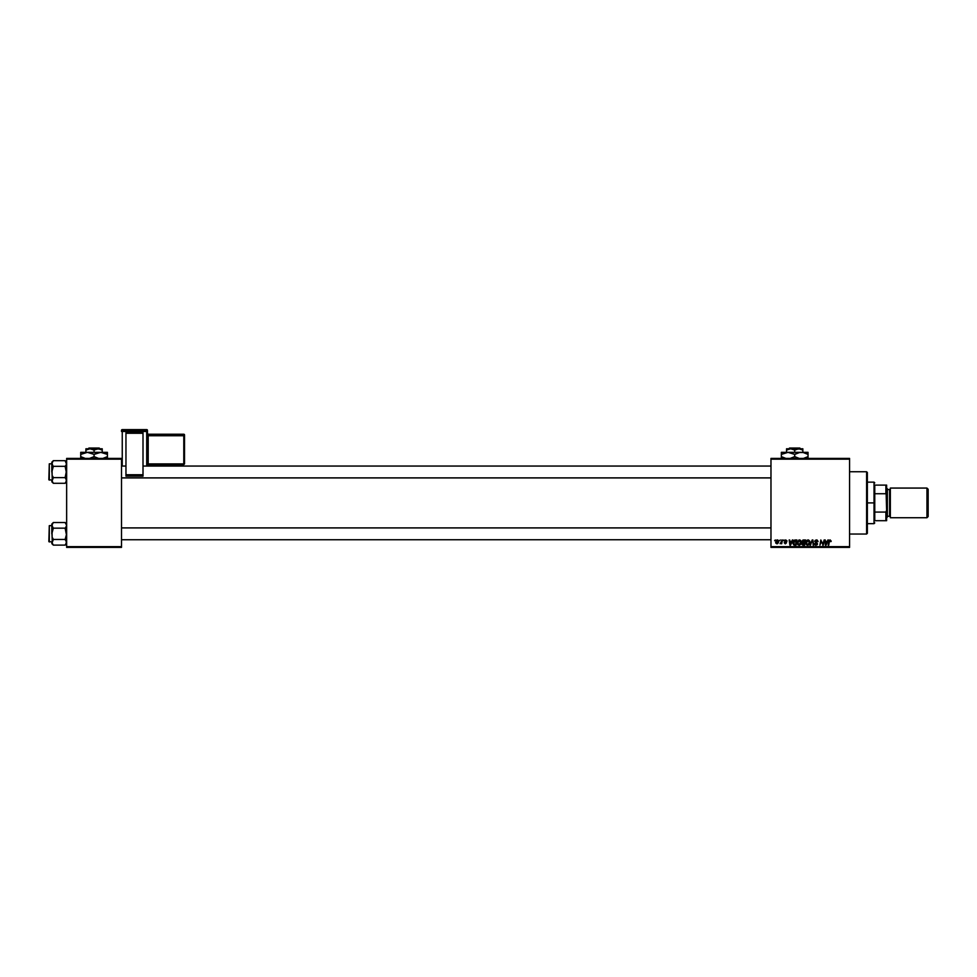 <?xml version="1.0" encoding="UTF-8"?>
<svg xmlns="http://www.w3.org/2000/svg" width="977" height="977" viewBox="0 0 977 977"><rect width="100%" height="100%" fill="white"/><g stroke="black" fill="none" stroke-linecap="round" stroke-linejoin="round"><path stroke-width="1.47" d="M770.975 458.421L849.563 458.421L849.563 459.153L770.975 459.153L770.975 546.644L849.563 546.644L849.563 458.421L770.975 458.421L770.975 459.153L770.975 458.421M797.195 542.919L798.942 539.976L800.395 540.196L801.213 541.746L800.383 544.616L797.867 544.787L797.195 542.919L798.978 545.227L800.529 544.445L801.238 542.15L799.455 539.902L797.281 543.725M792.359 539.976L790.54 545.166L789.88 545.166L789.172 539.976L789.88 541.392L791.724 541.392L789.88 541.392L789.172 539.976L789.88 545.166L792.945 539.976L790.54 545.166L789.88 545.166L789.709 539.976M830.096 539.902L831.109 541.527L829.522 540.843L828.728 545.166L829.046 540.586L830.096 539.902L828.826 541.356L828.191 545.166L829.351 541.49L830.059 540.513L830.572 541.588L831.158 541.05L830.572 541.588L830.059 540.513L829.351 541.49L828.728 545.166L828.826 541.356L830.096 539.902L831.158 541.05L830.096 539.902L831.158 541.05L830.096 539.902L831.158 541.05L830.096 539.902L828.85 541.221M815.062 543.871L816.039 544.616L816.943 543.884L814.781 541.429L815.258 540.318L817.09 540L818.005 541.319L816.516 540.513L815.404 541.014L817.468 543.688L815.88 545.227L814.513 543.615L815.954 544.616L816.931 543.749L814.781 541.429L816.943 543.884L816.039 544.616L814.513 543.615L816.027 545.227L817.48 543.847L815.319 541.38L816.381 540.513L818.018 541.661L816.406 539.902L814.806 541.111M810.519 545.166L812.205 539.976L812.888 539.976L813.682 545.166L812.461 540.708L809.933 545.166L812.461 540.708L813.682 545.166L812.888 539.976L812.205 539.976L812.888 539.976L813.133 545.166M805.817 542.919L807.1 540.196L808.48 539.951L809.628 540.977L809.701 543.359L808.48 545.019L806.648 544.922L805.842 543.322L807.613 545.227L809.151 544.445L809.86 542.15L808.077 539.902L805.817 542.919M774.627 540.708L775.286 539.976L774.627 540.708M801.983 541.588L802.874 540.098L805.549 539.976L804.669 545.166L802.068 544.616L802.63 542.638L801.983 541.588L802.63 545.081L804.669 545.166L805.549 539.976L803.473 539.976L805.549 539.976L804.669 545.166L802.63 545.081L801.909 543.896L802.63 542.638L801.983 541.588L803.473 539.976L801.983 541.588L802.63 542.638L801.983 541.588M827.885 539.976L826.053 545.166L825.394 545.166L824.686 539.976L825.406 541.392L827.25 541.392L825.406 541.392L824.686 539.976L825.394 545.166L828.472 539.976L826.053 545.166L825.394 545.166L825.235 539.976M821.852 542.846L821.217 540.757L819.947 545.166L820.814 539.976L822.878 544.372L824.148 539.976L823.269 545.166L821.217 540.757L819.947 545.166L820.814 539.976L822.878 544.372L823.049 543.139L822.878 544.372L820.814 539.976L819.947 545.166L821.217 540.757L823.269 545.166L824.148 539.976L822.695 545.166M784.995 540.953L785.703 540.379L784.995 540.953L785.703 540.379L786.473 541.319L785.703 540.379L786.473 541.319L785.703 540.379L786.473 541.319L785.703 540.379L784.995 540.953L786.546 542.736L785.41 543.81L784.189 542.662L785.435 543.346L785.948 542.516L784.458 541.002L785.728 539.902L786.998 540.928L785.044 540.708L786.546 542.736L785.178 543.798L784.189 542.662L785.435 543.346L785.996 542.662L784.555 540.537L785.728 539.902L784.458 541.002L786.009 542.821L784.189 542.662L785.41 543.81L786.546 542.736L784.995 540.953L785.703 540.379L787.01 541.185L785.703 540.379L784.995 540.953L786.546 542.736L785.288 543.81M794.655 540.061L796.927 539.976L796.047 545.166L793.544 544.787L793.153 541.722L794.557 540.098L792.945 543.041L794.093 545.093L796.047 545.166L796.927 539.976L795.388 539.976L796.927 539.976L796.047 545.166L794.753 545.166M778.547 541.979L777.301 539.902L775.628 542.235L776.752 540.025L778.278 540.366L778.388 542.614L777.081 543.798L775.775 543.065L776.886 543.81L778.584 541.405L777.777 539.988M779.609 540.708L780.269 539.976L779.609 540.708M781.319 542.968L780.073 543.676L782.357 539.976L781.722 543.749L781.319 542.968L780.073 543.676L781.539 541.478L780.073 543.676L781.319 542.968L781.722 543.749L782.357 539.976L781.173 543.749M783.249 540.708L783.908 539.976L783.249 540.708M770.975 547.389L849.563 547.389L849.563 459.153L770.975 459.153L770.975 547.389L770.975 546.644L849.563 546.644L849.563 547.389L770.975 547.389M66.644 458.421L121.502 458.421L121.502 459.153L66.644 459.153L66.644 546.644L121.502 546.644L121.502 458.421L66.644 458.421L66.644 459.153L66.644 458.421M66.644 547.389L121.502 547.389L121.502 459.153L66.644 459.153L66.644 547.389L66.644 546.644L121.502 546.644L121.502 547.389L66.644 547.389M803.167 545.154L801.909 543.896L802.63 542.638L801.909 543.896M803.338 545.166L802.63 545.081M802.935 540.769L804.901 540.574L804.608 542.333L802.593 541.197M803.204 540.647L802.52 541.6L804.608 542.333L804.901 540.574L803.753 540.574M802.764 544.482L804.23 544.555L802.447 543.871L803.302 544.555L802.838 543.09L802.691 544.433M804.498 542.931L804.23 544.555L804.498 542.931L802.752 543.151L804.498 542.931M802.52 541.6L803.46 542.333L802.52 541.685L803.363 540.611L802.52 541.6M803.888 540.574L803.253 540.623M809.628 540.977L809.835 541.746M809.151 544.445L807.503 545.227M808.248 544.458L809.322 542.125L808.724 544.042L809.322 542.125L807.649 540.574M806.855 541.234L806.648 544.079L807.625 544.616L806.355 542.98L807.478 544.616L808.883 543.835M807.832 540.525L807.149 540.879M808.48 540.599L809.322 542.125L808.492 540.599M806.367 542.772L806.391 543.432M806.355 542.98L807.942 540.513M807.283 540.782L806.575 541.771M812.632 542.064L812.461 540.708L812.632 542.064L812.461 540.708L812.107 541.551M812.461 540.708L812.021 541.771M812.205 539.976L809.933 545.166L812.205 539.976M817.346 540.965L816.003 540.55M816.381 540.513L815.319 541.38L816.381 540.513L815.319 541.38L816.381 540.513L815.319 541.38L817.468 543.994M815.331 541.246L817.48 543.847L816.027 545.227L815.05 543.554M817.456 544.128L817.175 544.763M815.722 545.203L814.94 544.812M815.954 544.616L815.05 543.676L816.039 544.616L816.943 543.884L814.781 541.429L816.406 539.902M816.039 544.616L816.943 543.884L816.039 544.616M816.735 543.42L814.781 541.429M830.572 541.588L830.059 540.513L829.4 541.221M830.621 541.136L830.059 540.513L830.621 541.136L830.059 540.513L829.351 541.49M825.663 543.297L825.809 544.592L826.945 541.991L825.809 544.592L825.48 541.991L826.945 541.991L825.48 541.991L825.748 543.945M821.987 543.2L821.278 541.014M821.413 541.527L821.217 540.757M822.878 544.372L823.049 543.139M785.129 541.319L786.546 542.736L785.41 543.81L784.189 542.662L785.41 543.81L786.546 542.736L785.288 541.441M784.726 542.601L785.435 543.346L784.726 542.601L785.435 543.346L784.726 542.601L785.435 543.346L784.726 542.601L785.435 543.346L786.009 542.821L784.458 541.002L785.508 542.186M785.435 543.346L785.948 542.516M787.01 541.185L785.728 539.902L787.01 541.185M790.149 543.297L790.283 544.592L791.431 541.991L790.283 544.592L789.966 541.991L791.431 541.991L789.966 541.991L790.234 543.945M792.994 543.664L792.945 543.041M794.557 540.098L795.388 539.976M794.814 544.555L793.483 543.065L793.837 541.527L793.544 543.676M795.18 540.599L794.325 540.904M795.376 540.586L796.279 540.574L795.608 544.555L796.279 540.574L795.315 540.586M793.507 542.675L793.959 544.372M793.495 543.273L795.583 540.574M801.006 540.989L801.213 541.746M801.225 542.455L800.371 544.616M799.845 545.019L799.223 545.215M799.613 544.458L800.627 541.551L799.858 540.599L798.527 540.879M798.221 541.234L798.026 544.079L799.003 544.616L797.733 542.98L798.856 544.616L800.248 543.835M800.664 542.626L799.418 540.513L800.676 541.832M799.32 544.58L800.102 544.042M797.83 542.162L797.769 543.432M797.733 542.98L799.308 540.513M798.649 540.782L797.953 541.771M778.388 542.614L777.655 543.591M776.642 543.285L776.165 542.088L776.984 543.334M776.422 541.087L776.91 543.346L778.046 541.466L777.301 540.379L776.52 540.916M777.729 542.772L777.301 540.379L776.165 542.235L776.91 543.346M776.556 543.236L776.165 542.235L777.301 540.379L778.046 541.466L777.155 540.391M778.046 541.466L777.301 540.379L778.034 541.771M780.562 543.212L781.49 541.734M781.82 539.976L781.539 541.478M866.611 534.04L867.356 533.295L867.356 472.502L866.611 471.757L866.611 534.04L866.611 471.757L849.563 471.757L866.611 471.757L867.356 472.502L867.356 533.295L866.611 534.04L849.563 534.04L866.611 534.04M66.216 523.88L66.644 525.345L65.74 523.196L66.644 525.345L65.74 527.495L66.644 525.345L65.129 522.524L66.534 524.6L65.129 522.524L53.332 522.524L65.129 522.524L66.644 524.038L65.74 523.196M66.216 540.831L66.228 543.737L66.534 541.563L65.129 539.463L66.644 533.821L65.129 528.166L65.74 527.495L65.129 528.166L53.332 528.166L65.129 528.166L65.74 527.495L65.129 528.166L66.534 535.298L65.129 539.463L53.332 539.463L51.818 543.603L53.332 545.117L51.818 542.296L53.332 539.463L65.129 539.463L66.644 542.296L65.129 545.117L53.332 545.117L51.928 543.029L53.332 545.117L65.129 545.117L66.228 543.737L65.74 544.445M49.29 541.979L49.29 525.663L48.85 541.527L51.818 541.979L48.85 541.527L49.29 525.663L49.29 541.979M51.818 525.663L49.29 525.663L51.818 525.663M53.332 539.463L52.721 538.119L53.332 539.463L51.818 542.296L52.721 544.445M51.818 524.038L52.721 527.495L51.818 525.345L53.332 522.524L51.818 524.038L51.818 533.821L53.332 528.166L51.818 525.345L52.721 523.196L51.818 525.345L52.245 526.798M66.216 526.798L65.129 528.166M51.928 524.612L52.245 543.749M51.818 525.345L52.721 527.495M51.928 526.078L52.233 526.798M53.332 528.166L51.928 532.343L52.245 540.831M66.534 541.563L66.228 540.843M770.975 527.922L121.502 527.922L770.975 527.922M121.502 477.875L770.975 477.875L121.502 477.875M66.216 462.048L66.534 464.246L65.129 460.68L66.534 462.768L65.129 460.68L53.332 460.68L65.129 460.68L66.644 462.194L65.74 461.364M66.216 478.999L66.228 481.905L66.534 479.731L65.129 477.631L66.534 470.511L65.129 466.334L66.534 464.258L65.129 466.334L53.332 466.334L65.129 466.334L65.74 465.663L65.129 466.334L66.534 473.466L65.129 477.631L53.332 477.631L51.818 481.771L53.332 483.285L51.818 480.464L53.332 477.631L65.129 477.631L66.644 480.464L65.129 483.285L53.332 483.285L51.928 481.197L53.332 483.285L65.129 483.285L66.228 481.905L65.74 482.614M49.29 480.134L49.29 463.831L48.85 479.695L51.818 480.134L48.85 479.695L49.29 463.831L49.29 480.134M51.818 463.831L49.29 463.831L51.818 463.831M53.332 477.631L52.721 476.287L53.332 477.631L51.818 480.464L52.721 482.614M51.818 462.194L52.721 465.663L51.818 463.513L53.332 460.68L51.818 462.194L51.818 471.989L53.332 466.334L51.928 464.258L52.721 465.663M66.216 464.967L65.129 466.334M51.928 462.78L52.245 481.917M52.721 461.364L53.332 460.68M52.245 464.967L51.928 464.258L52.233 464.967M53.332 466.334L51.928 470.511L52.245 478.999M66.534 479.731L66.228 479.011M65.129 539.463L65.74 540.134M51.818 542.296L51.928 543.017M66.534 543.017L66.228 543.737L66.534 543.017M66.534 524.612L66.534 526.078M65.129 477.631L65.74 478.303M51.818 480.464L51.928 481.185M51.818 463.513L51.928 464.246M66.534 481.185L66.228 481.905L66.534 481.185M66.534 462.78L66.534 464.246M874.769 485.105L874.769 493.727L874.769 485.105L885.895 485.105L874.769 485.105M874.769 502.899L874.769 493.727L874.769 512.07L874.769 502.899L874.024 502.899L874.769 502.899M867.356 482.137L874.024 482.137L874.024 502.899L874.024 482.137L874.769 482.882M867.356 502.899L874.024 502.899L867.356 502.899M874.769 520.692L874.769 512.07L874.769 520.692L886.627 520.692L886.627 510.312L885.895 512.07L874.769 512.07L885.895 512.07L885.895 520.692L886.627 510.312L886.627 520.692L874.769 520.692M867.356 523.66L874.024 523.66L874.024 502.899L874.024 523.66L874.769 522.915M886.627 485.105L885.895 485.105L886.627 510.312L886.627 485.105L886.627 495.486L885.895 493.727L885.895 485.105L886.627 485.105M874.769 493.727L885.895 493.727L874.769 493.727M926.965 517.725L928.15 516.54L928.15 489.257L926.965 488.073L926.965 517.725L926.965 488.073L890.34 488.073L890.34 517.725L926.965 517.725L890.34 517.725L890.34 488.073L926.965 488.073L928.15 489.257L928.15 516.54L926.965 517.725M886.627 517.725L887.372 516.992L887.372 488.818L886.627 488.073L887.372 488.818L887.372 516.992L886.627 517.725M889.595 516.247A0.745 0.745 0 0 1 890.34 516.992A0.745 0.745 0 0 0 889.595 516.247L889.595 489.55L887.372 489.55L889.595 489.55A0.745 0.745 0 0 0 890.34 488.818A0.745 0.745 0 0 1 889.595 489.55L889.595 516.247L887.372 516.247L889.595 516.247M147.454 466.053L147.454 430.356A0.745 0.745 180 0 0 146.709 429.611L146.709 430.71L122.247 430.71L122.247 429.611L146.709 429.611L147.454 430.356L147.454 431.455L122.247 431.48L122.247 466.053L122.247 431.48L146.709 431.48L146.709 466.053L146.709 431.48L147.454 431.455L146.709 430.71A0.745 0.745 0 0 1 147.454 431.455L147.454 466.053M143.008 432.64L125.96 432.64L143.008 433.251L143.008 474.737L143.008 433.251L125.96 433.251L125.96 474.737L125.96 432.64L143.008 432.64M143.008 476.165L143.008 474.737L125.96 474.737L125.96 476.165L143.008 476.165L143.008 474.737L125.96 474.737L125.96 476.165L143.008 476.165M121.502 430.356L121.502 431.455A0.745 0.745 0 0 1 122.247 430.71L122.247 429.611L146.709 429.611L146.709 431.48L146.709 430.71L122.247 430.71L121.502 431.455L122.247 431.48L121.502 430.356A0.745 0.745 0 0 1 122.247 429.611L122.247 429.611A0.745 0.745 180 0 0 121.502 430.356L122.247 429.611L146.709 429.611L147.454 430.356M183.786 463.904L148.199 463.904L148.199 435.742L147.454 435.766L148.199 434.973A0.745 0.745 0 0 1 147.454 434.24A0.745 0.745 180 0 0 148.199 434.973L148.199 434.24A0.745 0.745 0 0 1 147.454 433.507A0.745 0.745 180 0 0 148.199 434.24L183.786 434.24L183.786 434.96L148.199 434.973L148.199 435.742L183.786 435.742L183.786 434.973L184.531 435.718L183.786 434.24L184.531 434.985A0.745 0.745 180 0 0 183.786 434.24L183.786 434.973L148.199 434.973L148.199 434.24L183.786 434.24L183.786 434.973A0.745 0.745 0 0 1 184.531 435.718L184.531 463.88L183.786 463.904L148.199 463.904L148.199 435.742L183.786 435.742L183.786 464.612L184.531 463.88L184.531 434.985L183.786 435.742L183.786 464.612L184.531 463.88L183.786 464.612L148.199 464.612A0.745 0.745 180 0 0 147.454 465.357L148.199 464.612L183.786 464.612M148.199 463.904L148.199 464.612L147.454 463.928L148.199 463.904M147.454 433.507L148.199 434.24L183.786 434.24L184.531 434.985M146.709 430.332L146.709 429.611L146.709 430.332M789.563 448.04L799.833 448.04L789.563 448.04L788.818 448.785L789.563 448.04M800.578 448.785L799.833 448.04L800.578 448.785M802.85 450.043L799.845 448.87L802.85 450.043L802.85 452.339L802.85 448.785L798.771 448.785L802.85 450.043L799.845 448.87L790.625 448.785L794.704 450.043L794.704 452.339L794.704 450.043L796.67 449.139L802.85 448.785L802.85 450.043M788.524 449.127L786.546 450.043L790.625 448.785L794.704 450.043L798.771 448.785L786.546 448.785L786.546 452.339L786.546 448.785L786.546 450.043L790.625 448.785L786.546 448.87M801.372 452.339L781.356 452.339L781.356 453.572L781.356 452.339L808.04 452.339L799.626 452.485L803.118 452.485L808.04 454.403L806.452 453.572L808.04 454.403L808.04 456.65L803.118 458.555L808.04 456.65L808.04 452.485M806.452 457.48L808.04 456.65L808.04 458.567L808.04 457.48M796.414 453.511L799.65 452.485L794.704 454.403L789.77 452.485L794.704 454.403L794.704 456.65L799.613 458.555L794.704 456.65L789.782 458.555L792.982 457.541M781.356 453.572L781.356 456.65L781.356 452.339L781.356 454.403L788.024 452.339L794.704 454.403L796.402 453.523M781.356 457.48L781.356 456.65L786.277 458.555L781.356 456.65L786.277 458.555L781.356 456.65L781.356 458.567M792.994 457.529L794.704 456.65L799.65 458.567L794.704 456.65L794.704 454.403L789.758 452.485M803.118 452.485L808.04 454.403L808.04 453.572M782.943 453.572L788.024 452.339M88.944 448.04L99.214 448.04L88.944 448.04L88.186 448.785L88.944 448.04M99.959 448.785L99.214 448.04L99.959 448.785M102.231 450.043L99.227 448.87L102.231 450.043L102.231 452.339L102.231 448.785L98.152 448.785L102.231 450.043L99.227 448.87L89.994 448.785L94.073 450.043L94.073 452.339L94.073 450.043L96.051 449.139L102.231 448.785L102.231 450.043M87.893 449.139L85.915 450.043L89.994 448.785L94.073 450.043L98.152 448.785L85.915 448.785L85.915 452.339L85.915 448.785L85.915 450.043L89.994 448.785L85.915 448.87M95.795 453.511L100.753 452.339L80.725 452.339L80.725 453.572L80.725 452.339L107.421 452.339L99.007 452.485L102.5 452.485L107.421 454.403L105.834 453.572L107.421 454.403L107.421 456.65L102.475 458.567L107.421 456.65L107.421 452.485M105.834 457.48L107.421 456.65L107.421 458.567L107.421 457.48M107.421 453.572L107.421 454.403L100.753 452.339L94.073 454.403L89.139 452.485L94.073 454.403L94.073 456.65L97.309 458.14L94.073 456.65L89.151 458.555L92.351 457.541M92.375 457.529L94.073 456.65L98.995 458.555L94.073 456.65L94.073 454.403L95.77 453.523M80.725 453.572L80.725 456.65L80.725 452.339L80.725 454.403L87.405 452.339L94.073 454.403L89.127 452.485M80.725 457.48L80.725 456.65L85.646 458.555L80.725 456.65L85.646 458.555L80.725 456.65L80.725 458.567M99.019 458.567L97.321 458.14L99.019 458.567M100.753 452.339L102.475 452.485M82.324 453.572L87.405 452.339M66.644 543.603L65.129 545.117M121.502 539.744L770.975 539.744M121.502 527.885L770.975 527.885M770.975 466.053L143.008 466.053M125.96 466.053L121.502 466.053M770.975 477.912L121.502 477.912M66.644 481.771L65.129 483.285"/></g></svg>
